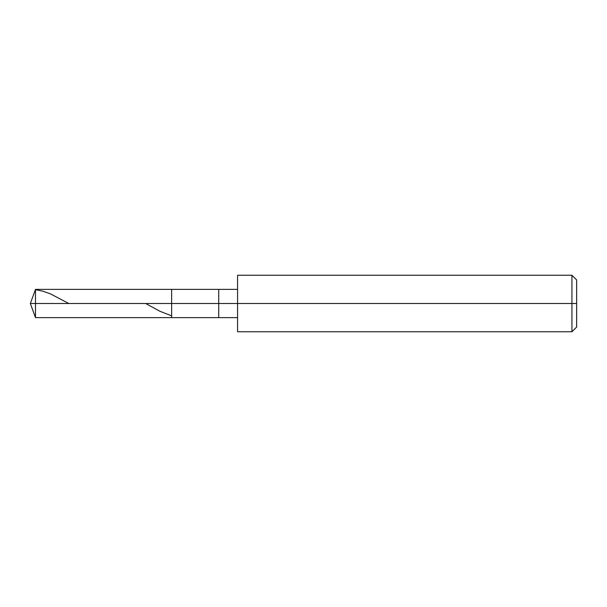<?xml version="1.0" encoding="UTF-8"?>
<svg xmlns="http://www.w3.org/2000/svg" width="607" height="607" viewBox="0 0 607 607"><rect width="100%" height="100%" fill="white"/><g stroke="black" fill="none" stroke-linecap="round" stroke-linejoin="round"><path stroke-width="0.91" d="M237.565 289.372L35.494 289.372L30.35 303.5L35.494 303.5L35.494 317.628L35.494 303.5L35.494 317.628L35.494 303.5L171.637 303.5L171.637 317.628L171.637 289.372L171.637 303.5L30.35 303.5L35.494 317.628L237.565 317.628M35.494 303.5L35.494 289.372L35.494 303.5M171.637 303.5L171.637 317.628L171.637 303.5L218.732 303.5L218.732 317.628L218.732 303.5L218.732 317.628L218.732 303.5L237.565 303.5L237.565 331.756L237.565 303.5L571.938 303.5L571.938 331.756L571.938 303.5L571.938 331.756L571.938 303.5L576.65 303.5L576.65 327.044L576.65 279.956L576.65 303.5L571.938 303.5L571.938 275.244L571.938 303.5L218.732 303.5L218.732 289.372L218.732 303.5L171.637 303.5L171.637 289.372L171.637 303.5M218.732 303.5L218.732 289.372L218.732 303.5M237.565 303.5L237.565 275.244L237.565 303.5M571.938 303.5L571.938 275.244L571.938 303.5M35.494 289.683L42.998 291.216L50.51 293.902L68.788 303.5M145.665 303.5L160.157 311.383L171.417 315.769M237.565 331.756L571.938 331.756L576.65 327.044M237.565 275.244L571.938 275.244L576.65 279.956"/></g></svg>
